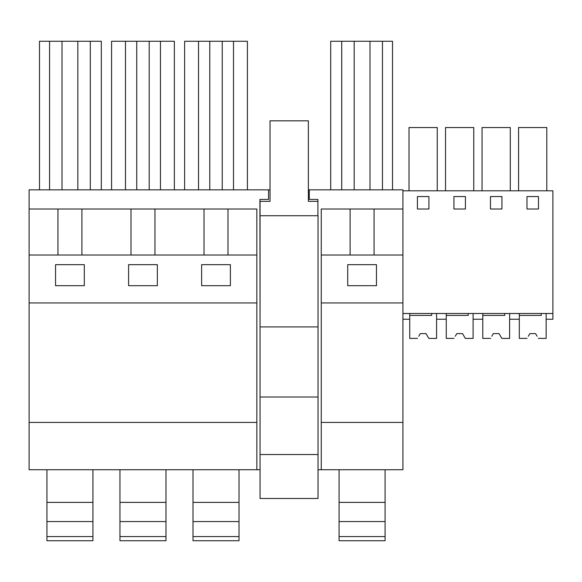 <?xml version="1.0" encoding="UTF-8"?>
<svg xmlns="http://www.w3.org/2000/svg" width="582" height="582" viewBox="0 0 582 582"><rect width="100%" height="100%" fill="white"/><g stroke="black" fill="none" stroke-linecap="round" stroke-linejoin="round"><path stroke-width="0.87" d="M57.945 209.011L29.1 209.011L29.1 422.423L256.844 422.423L256.844 209.011L57.945 209.011L57.945 255.025M81.909 255.025L81.909 209.011M101.319 189.841L101.319 41.271L39.496 41.271L39.496 189.841M49.557 189.841L49.557 41.271M90.297 189.841L90.297 41.271M77.835 189.841L77.835 41.271M62.019 189.841L62.019 41.271M55.552 285.697L55.552 264.665L84.31 264.665L84.31 285.697L55.552 285.697M100.606 469.732L112.297 469.732M37.823 469.732L46.931 469.732L37.823 469.732M29.1 209.011L29.1 189.841L268.535 189.841L268.535 199.43L259.914 199.43L260.052 325.949M260.052 469.732L29.1 469.732L29.1 422.423M308.365 189.841L402.919 189.841L402.919 190.801L552.9 190.801L552.9 319.242L546.142 319.242L546.142 313.494L546.142 338.411L538.335 338.368M270.026 189.841L268.535 189.841M309.275 189.841L309.275 199.43L317.903 199.43L317.903 215.726M318.041 469.732L402.919 469.732L402.919 422.423L321.257 422.423L321.257 469.732M130.986 255.025L130.986 209.011M29.1 255.025L256.844 255.025M29.1 302.946L256.844 302.946M201.634 285.697L201.634 264.665L230.385 264.665L230.385 285.697L201.634 285.697M128.593 285.697L128.593 264.665L157.351 264.665L157.351 285.697L128.593 285.697M256.844 469.732L256.844 422.423M154.95 255.025L154.95 209.011M174.36 189.841L174.36 41.271L111.577 41.271L111.577 189.841M136.741 189.841L136.741 41.271M125.479 189.841L125.479 41.271M160.465 189.841L160.465 41.271M149.203 189.841L149.203 41.271M204.027 255.025L204.027 209.011M227.991 255.025L227.991 209.011M247.401 189.841L247.401 41.271L184.618 41.271L184.618 189.841M209.782 189.841L209.782 41.271M198.52 189.841L198.52 41.271M233.506 189.841L233.506 41.271M222.244 189.841L222.244 41.271M321.257 255.025L402.919 255.025L402.919 302.946L321.257 302.946L321.257 209.011L402.919 209.011L402.919 190.801M350.102 255.025L350.102 209.011M347.709 264.665L376.467 264.665L376.467 285.697L347.709 285.697L347.709 264.665M374.066 255.025L374.066 209.011M402.919 255.025L402.919 209.011M392.523 189.841L392.523 41.271L330.7 41.271L330.7 189.841M369.999 189.841L369.999 41.271M354.183 189.841L354.183 41.271M341.721 189.841L341.721 41.271M382.461 189.841L382.461 41.271M402.919 302.946L402.919 422.423M321.257 302.946L321.257 422.423M492.023 335.872L493.325 333.617L499.072 333.617L501.844 338.411L509.621 338.411L509.621 313.494L509.621 319.242L519.304 319.242L519.304 313.494M514.43 319.242L519.304 319.242M518.569 190.801L518.569 127.538L546.796 127.538L546.796 190.801M526.972 209.011L538.474 209.011L538.474 196.556L526.972 196.556L526.972 209.011M402.919 313.494L552.9 313.494M417.41 196.556L417.41 209.011L428.919 209.011L428.919 196.556L417.41 196.556M501.953 209.011L501.953 196.556L490.451 196.556L490.451 209.011L501.953 209.011M453.931 196.556L453.931 209.011L465.433 209.011L465.433 196.556L453.931 196.556M473.573 319.242L482.784 319.242L482.784 313.494M455.502 335.872L456.805 333.617L462.552 333.617L465.324 338.411L473.101 338.411L473.101 313.494L473.101 319.242L482.784 319.242M418.989 335.872L420.284 333.617L426.039 333.617L428.803 338.411L436.587 338.411L436.587 313.494L436.587 319.242L446.263 319.242L446.263 313.494M445.528 190.801L445.528 127.538L473.755 127.538L473.755 190.801M482.049 190.801L482.049 127.538L510.276 127.538L510.276 190.801M409.008 190.801L409.008 127.538L437.242 127.538L437.242 190.801M402.919 319.242L409.743 319.242L409.743 313.494M318.041 326.909L318.041 215.726L260.052 215.726L260.052 498.483L318.041 498.483L318.041 326.909L260.052 326.909M317.903 201.343L308.365 201.343L308.365 120.83L270.026 120.83L270.026 201.343L260.052 201.343L260.052 215.726M260.052 397.019L318.041 397.019M260.052 454.527L318.041 454.527M46.931 536.56L92.938 536.56L92.938 540.729L46.931 540.729L46.931 502.39L92.938 502.39L92.938 469.732M46.931 502.39L46.931 469.732M92.938 536.56L92.938 502.39M46.931 521.559L92.938 521.559M119.965 536.56L165.979 536.56L165.979 540.729L119.965 540.729L119.965 502.39L165.979 502.39L165.979 469.732M119.965 502.39L119.965 469.732M165.979 536.56L165.979 502.39M119.965 521.559L165.979 521.559M193.006 536.56L239.013 536.56L239.013 540.729L193.006 540.729L193.006 502.39L239.013 502.39L239.013 469.732M193.006 502.39L193.006 469.732M239.013 536.56L239.013 502.39M193.006 521.559L239.013 521.559M339.08 536.56L385.095 536.56L385.095 540.729L339.08 540.729L339.08 502.39L385.095 502.39L385.095 469.732M339.08 502.39L339.08 469.732M385.095 536.56L385.095 502.39M339.08 521.559L385.095 521.559M431.691 313.494L431.691 315.408L409.743 315.408L409.743 338.411L417.541 338.368M427.566 336.265L428.774 338.368M427.334 335.872L426.039 333.617L420.284 333.617L426.039 333.617L420.284 333.617L418.756 336.265M468.212 313.494L468.212 315.408L446.263 315.408L446.263 338.411L454.062 338.368M464.08 336.265L465.294 338.368M463.854 335.872L462.552 333.617L456.805 333.617L462.552 333.617L456.805 333.617L455.277 336.265M504.732 313.494L504.732 315.408L482.784 315.408L482.784 338.411L490.582 338.368M500.6 336.265L501.815 338.368M500.375 335.872L499.072 333.617L493.325 333.617L499.072 333.617L493.325 333.617L491.797 336.265M528.543 335.872L529.846 333.617L535.593 333.617L537.121 336.265M541.253 313.494L541.253 315.408L519.304 315.408L519.304 338.411L527.103 338.368M536.895 335.872L535.593 333.617L529.846 333.617L535.593 333.617L529.846 333.617L528.318 336.265"/></g></svg>
